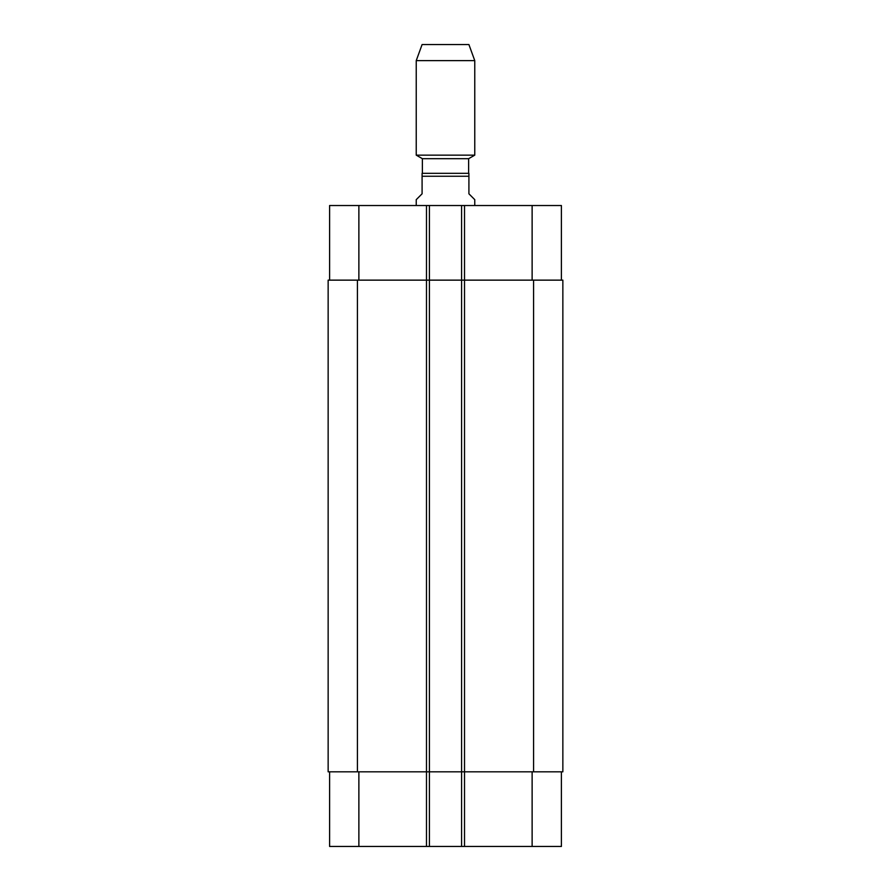 <?xml version="1.0" encoding="UTF-8"?>
<svg xmlns="http://www.w3.org/2000/svg" width="891" height="891" viewBox="0 0 891 891"><rect width="100%" height="100%" fill="white"/><g stroke="black" fill="none" stroke-linecap="round" stroke-linejoin="round"><path stroke-width="1.34" d="M474.769 205.52L474.769 199.662L468.911 193.804L468.911 173.322L422.089 173.322L422.089 193.804L416.231 199.662L416.231 205.52M422.379 173.322L422.379 158.687L468.621 158.687L474.769 155.145L474.769 60.633L416.231 60.633L416.231 155.145L474.769 155.145M422.379 158.687L416.231 155.145M416.231 60.633L422.089 44.55L468.911 44.55L474.769 60.633M329.603 771.818L329.603 846.45L561.397 846.45L561.397 771.818M329.603 280.142L329.603 205.52L561.397 205.52L561.397 280.142M429.406 846.45L429.406 280.142L328.144 280.142L328.144 771.818L562.856 771.818L562.856 280.142L429.406 280.142L429.406 205.52M461.594 846.45L461.594 205.52M562.856 771.818L562.856 280.142M422.089 176.251L468.911 176.251M358.873 280.142L358.873 205.52M426.477 846.45L426.477 205.52M464.523 846.45L464.523 205.52M532.127 280.142L532.127 205.52M358.873 771.818L358.873 846.45M532.127 771.818L532.127 846.45M533.586 771.818L533.586 280.142M357.414 771.818L357.414 280.142M468.621 173.322L468.621 158.687"/></g></svg>
